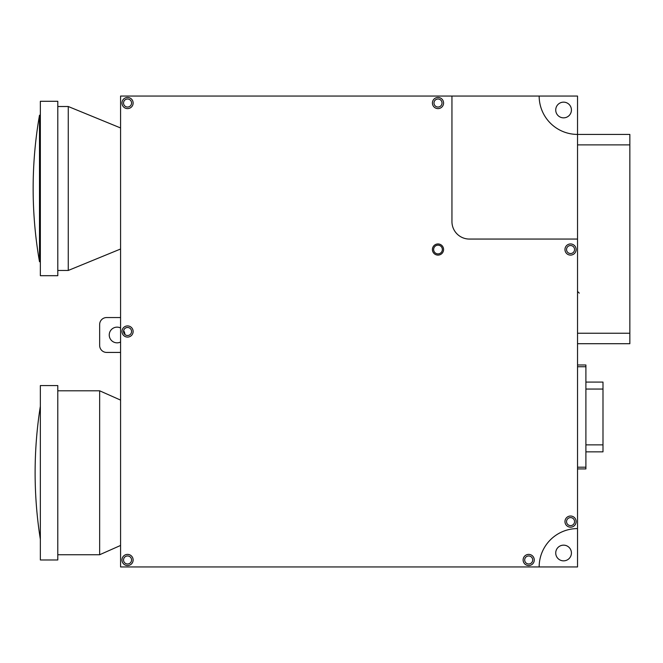 <?xml version="1.0" encoding="UTF-8"?>
<svg xmlns="http://www.w3.org/2000/svg" width="663" height="663" viewBox="0 0 663 663"><rect width="100%" height="100%" fill="white"/><g stroke="black" fill="none" stroke-linecap="round" stroke-linejoin="round"><path stroke-width="0.99" d="M438.003 245.169A4.359 4.359 0 0 0 433.643 249.528A4.359 4.359 0 0 0 438.003 253.888A4.359 4.359 0 0 0 442.362 249.528A4.359 4.359 0 0 0 438.003 245.169M438.003 99.011A4.011 4.011 0 0 0 433.992 103.022A4.011 4.011 0 0 0 438.003 107.033A4.011 4.011 0 0 0 442.014 103.022A4.011 4.011 0 0 0 438.003 99.011M570.553 245.517A4.011 4.011 0 0 0 566.542 249.528A4.011 4.011 0 0 0 570.553 253.539A4.011 4.011 0 0 0 574.564 249.528A4.011 4.011 0 0 0 570.553 245.517M127.553 99.011A4.011 4.011 0 0 0 123.542 103.022A4.011 4.011 0 0 0 127.553 107.033A4.011 4.011 0 0 0 131.564 103.022A4.011 4.011 0 0 0 127.553 99.011M127.553 327.489A4.011 4.011 0 0 0 123.542 331.5A4.011 4.011 0 0 0 127.553 335.511A4.011 4.011 0 0 0 131.564 331.5A4.011 4.011 0 0 0 127.553 327.489M127.553 555.967A4.011 4.011 0 0 0 123.542 559.978A4.011 4.011 0 0 0 127.553 563.989A4.011 4.011 0 0 0 131.564 559.978A4.011 4.011 0 0 0 127.553 555.967M528.693 555.967A4.011 4.011 0 0 0 524.682 559.978A4.011 4.011 0 0 0 528.693 563.989A4.011 4.011 0 0 0 532.704 559.978A4.011 4.011 0 0 0 528.693 555.967M570.553 517.596A4.011 4.011 0 0 0 566.542 521.607A4.011 4.011 0 0 0 570.553 525.618A4.011 4.011 0 0 0 574.564 521.607A4.011 4.011 0 0 0 570.553 517.596M120.575 327.961A7.848 7.848 0 0 0 109.238 334.989A7.848 7.848 0 0 0 120.575 342.017M563.575 545.152A7.848 7.848 0 0 0 555.727 553A7.848 7.848 0 0 0 563.575 560.848A7.848 7.848 0 0 0 571.423 553A7.848 7.848 0 0 0 563.575 545.152M563.575 102.152A7.848 7.848 0 0 0 555.727 110A7.848 7.848 0 0 0 563.575 117.848A7.848 7.848 0 0 0 571.423 110A7.848 7.848 0 0 0 563.575 102.152M120.575 317.544L106.627 317.544A6.978 6.978 0 0 0 99.649 324.522L99.649 345.456A6.978 6.978 0 0 0 106.627 352.426L120.575 352.426M124.926 334.533A7.848 7.848 0 0 0 123.633 330.655M577.531 566.948L577.531 96.052L120.575 96.052L120.575 566.948L577.531 566.948M539.16 96.052A38.371 38.371 0 0 0 577.531 134.415L629.85 134.415L629.85 343.707L577.531 343.707M40.352 385.568L40.352 559.978L57.789 559.978L57.789 385.568L40.352 385.568M57.789 554.74L99.649 554.74L99.649 390.797L57.789 390.797M120.575 400.096L99.649 390.797M120.575 545.45L99.649 554.74M57.797 275.692L57.797 101.282L40.352 101.282L40.352 275.692L57.797 275.692M120.575 249.006L68.264 270.454L68.264 106.511L57.797 106.511M68.264 270.454L57.797 270.454M120.575 127.959L68.264 106.511M39.498 202.099L39.498 115.229A425.555 425.555 0 0 0 39.498 261.736L39.498 202.099M39.498 115.229L40.352 115.229L39.73 115.229L39.73 261.736L40.352 261.736L39.498 261.736M127.553 97.444A5.577 5.577 0 0 0 121.975 103.022A5.577 5.577 0 0 0 127.553 108.608A5.577 5.577 0 0 0 133.13 103.022A5.577 5.577 0 0 0 127.553 97.444M438.003 97.444A5.577 5.577 0 0 0 432.417 103.022A5.577 5.577 0 0 0 438.003 108.608A5.577 5.577 0 0 0 443.58 103.022A5.577 5.577 0 0 0 438.003 97.444M438.003 243.951A5.577 5.577 0 0 0 432.417 249.528A5.577 5.577 0 0 0 438.003 255.106A5.577 5.577 0 0 0 443.58 249.528A5.577 5.577 0 0 0 438.003 243.951M570.553 243.951A5.577 5.577 0 0 0 564.967 249.528A5.577 5.577 0 0 0 570.553 255.106A5.577 5.577 0 0 0 576.13 249.528A5.577 5.577 0 0 0 570.553 243.951M570.553 516.021A5.577 5.577 0 0 0 564.967 521.607A5.577 5.577 0 0 0 570.553 527.184A5.577 5.577 0 0 0 576.13 521.607A5.577 5.577 0 0 0 570.553 516.021M528.693 554.392A5.577 5.577 0 0 0 523.115 559.978A5.577 5.577 0 0 0 528.693 565.556A5.577 5.577 0 0 0 534.27 559.978A5.577 5.577 0 0 0 528.693 554.392M127.553 554.392A5.577 5.577 0 0 0 121.975 559.978A5.577 5.577 0 0 0 127.553 565.556A5.577 5.577 0 0 0 133.13 559.978A5.577 5.577 0 0 0 127.553 554.392M127.553 325.923A5.577 5.577 0 0 0 121.975 331.5A5.577 5.577 0 0 0 127.553 337.077A5.577 5.577 0 0 0 133.13 331.5A5.577 5.577 0 0 0 127.553 325.923M577.531 239.061L469.396 239.061A17.437 17.437 0 0 1 451.951 221.624L451.951 96.052M539.16 566.948A38.371 38.371 0 0 1 577.531 528.585M585.901 382.079L602.99 382.079L602.99 451.843L585.901 451.843M585.901 364.99L577.531 364.99L585.901 364.99L585.901 468.932L577.531 468.932L585.901 468.932M629.85 144.882L577.531 144.882M629.85 333.24L577.531 333.24M602.99 389.057L585.901 389.057M585.901 467.191L577.531 467.191M585.901 366.73L577.531 366.73M602.99 444.865L585.901 444.865M579.271 293.129L577.531 291.389M40.352 406.245A425.555 425.555 0 0 0 40.352 539.301"/></g></svg>
